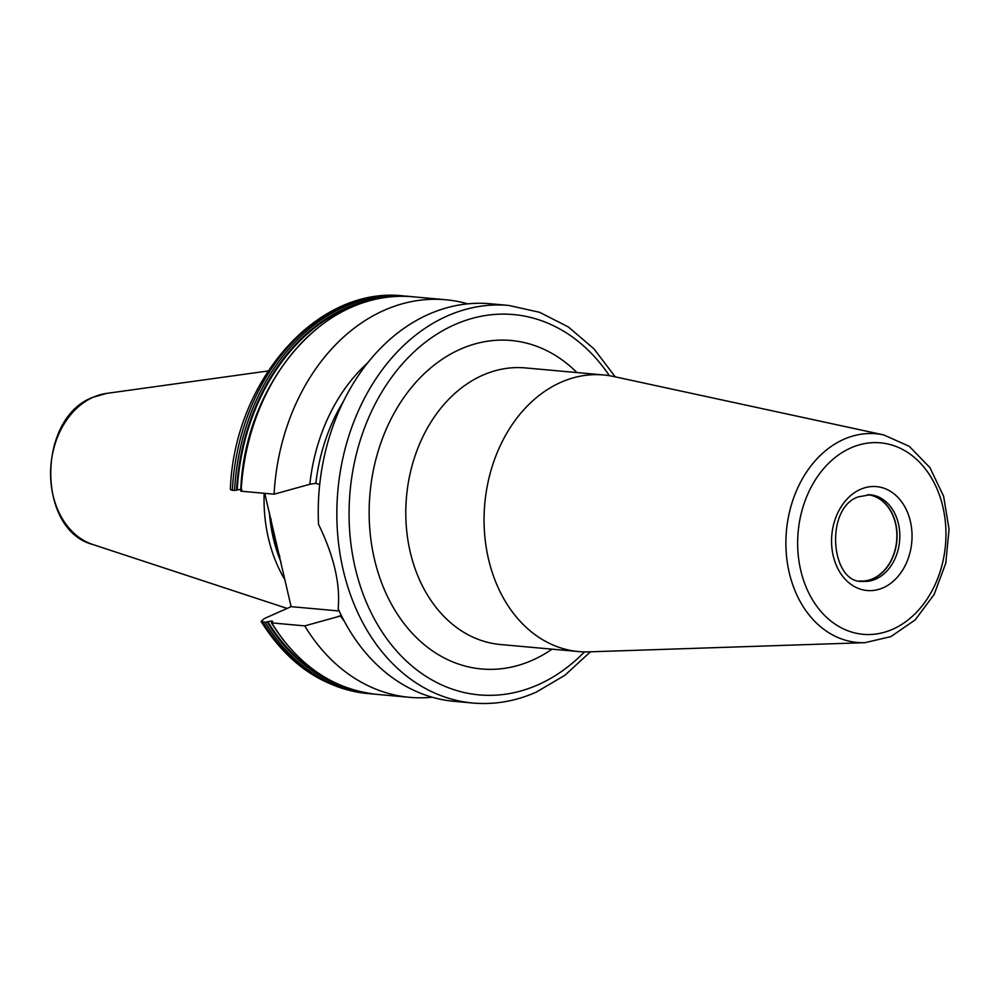 <?xml version="1.0" encoding="UTF-8"?>
<svg xmlns="http://www.w3.org/2000/svg" width="999" height="999" viewBox="0 0 999 999"><rect width="100%" height="100%" fill="white"/><g stroke="black" fill="none" stroke-linecap="round" stroke-linejoin="round"><path stroke-width="1.5" d="M859.727 580.968A43.319 33.329 95.2 0 0 872.964 578.646A43.319 33.329 -84.8 0 0 896.765 532.18A43.319 33.329 -84.8 0 0 867.507 494.692M868.855 494.692A43.481 33.454 -84.8 0 1 897.002 532.979A43.481 33.454 -84.8 0 1 873.064 578.808A43.481 33.454 95.2 0 1 861.051 581.218M560.726 382.38A138.861 106.831 -84.8 0 1 603.658 374.975A138.861 106.831 -84.8 0 1 613.686 376.511L883.69 434.915A104.77 80.607 -84.8 0 0 843.73 439.348A104.77 80.607 -84.8 0 0 786.6 556.905A104.77 80.607 -84.8 0 0 864.959 642.669L588.861 651.86A138.861 106.831 95.2 0 1 578.721 651.573A138.861 106.831 95.2 0 1 484.453 531.68A138.861 106.831 95.2 0 1 560.726 382.38M428.446 314.398A199.613 153.571 -84.8 0 1 490.147 303.746L508.753 305.432A199.613 153.571 -84.8 0 0 447.053 316.071A199.613 153.571 -84.8 0 0 337.4 530.694A199.613 153.571 -84.8 0 0 472.914 703.034L454.308 701.348A199.613 153.571 -84.8 0 1 338.162 608.728C340.447 584.015 333.903 555.894 318.531 524.325A199.613 153.571 -84.8 0 1 428.446 314.398M467.707 303.858A199.613 153.571 95.2 0 0 445.654 299.737A199.613 153.571 95.2 0 0 274.101 494.18L309.84 484.29A168.943 129.982 -84.8 0 1 367.545 362.974M271.403 622.777C298.239 665.659 333.391 689.522 376.835 694.367A199.613 153.571 95.2 0 1 271.778 622.914L304.745 625.886L340.484 615.983A168.943 129.982 -84.8 0 0 344.28 621.153M304.745 625.886A199.613 153.571 95.2 0 0 409.815 697.339A199.613 153.571 95.2 0 0 432.255 697.227M309.84 484.29L315.859 483.316L319.692 484.515M341.421 615.621L340.484 615.983M232.305 490.409A199.613 153.571 95.2 0 1 403.858 295.966C317.657 285.502 234.178 380.507 230.357 489.385L232.305 490.409L237.225 490.047C241.171 489.048 242.57 489.173 241.446 490.422M240.734 490.996C244.33 381.193 328.159 286.164 412.674 296.765A199.613 153.571 95.2 0 0 241.121 491.208L274.101 494.18M264.735 493.331L291.109 606.655L339.198 610.988M271.678 622.389L272.652 621.366M272.09 622.14C273.227 620.879 271.815 620.754 267.882 621.753L265.172 622.315L261.089 621.428L264.31 618.568L291.109 606.655M264.173 493.281A136.501 105.032 95.2 0 0 284.815 579.607M862.374 581.381A43.481 33.454 95.2 0 0 875.823 579.058A43.481 33.454 -84.8 0 0 899.699 532.305A43.481 33.454 -84.8 0 0 870.179 494.767L858.366 496.84C824.387 508.054 830.706 583.528 862.374 581.381M860.364 489.398A52.16 40.135 -84.8 0 1 910.389 521.416A52.16 40.135 -84.8 0 1 883.241 587.737A52.16 40.135 95.2 0 1 833.216 555.719A52.16 40.135 95.2 0 1 860.364 489.398M850.711 447.964A96.116 73.951 -84.8 0 1 942.906 506.955A96.116 73.951 -84.8 0 1 892.881 629.17A96.116 73.951 -84.8 0 1 800.699 570.179A96.116 73.951 -84.8 0 1 850.711 447.964M603.658 374.975L525.387 367.919A138.861 106.831 95.2 0 0 482.467 375.324A138.861 106.831 95.2 0 0 406.181 524.637A138.861 106.831 95.2 0 0 500.462 644.517L578.721 651.573M576.972 372.577A164.897 126.873 95.2 0 0 460.189 349.288A164.897 126.873 95.2 0 0 374.388 558.953A164.897 126.873 95.2 0 0 532.529 660.164A164.897 126.873 95.2 0 0 552.035 649.163M584.49 651.885A190.934 146.903 -84.8 0 1 538.236 684.702A190.934 146.903 -84.8 0 1 355.132 567.519A190.934 146.903 -84.8 0 1 454.483 324.75A190.934 146.903 -84.8 0 1 609.39 375.699M341.221 615.222L337.824 616.733M262.949 622.115A199.613 153.571 95.2 0 0 368.019 693.568L370.242 693.768A199.613 153.571 -84.8 0 1 265.172 622.315M234.528 490.609A199.613 153.571 -84.8 0 1 406.081 296.166L403.858 295.966M267.183 621.99A198.389 152.647 95.2 0 0 348.364 688.236M383.566 297.702A198.389 152.647 95.2 0 0 236.538 490.272M332.567 681.543A197.69 152.11 -84.8 0 1 267.882 621.753M237.225 490.047A197.69 152.11 -84.8 0 1 366.833 301.473M270.979 518.881A134.765 103.696 95.2 0 0 279.87 556.755M269.418 512.624A134.952 103.834 95.2 0 0 281.094 562.312M287.125 608.416L92.845 544.517A77.06 59.291 -84.8 0 1 50.574 473.351A77.06 59.291 -84.8 0 1 93.132 397.265A77.06 59.291 -84.8 0 1 106.468 393.419L268.119 370.966M343.294 401.598A164.897 126.873 95.2 0 0 315.859 483.316M864.959 642.669L890.896 636.613L915.221 619.855L934.127 594.467L945.778 563.174L949.05 529.258L943.605 496.253L929.919 467.594L909.277 446.328L883.69 434.915M472.914 703.034C494.48 704.894 515.584 701.261 536.251 692.132L564.86 675.299L590.459 651.798M615.247 376.848L593.955 348.826L568.431 326.998L539.635 312.312L508.753 305.432M412.674 296.765L445.654 299.737M376.835 694.367L409.815 697.339M370.242 693.768L373.539 694.03M409.378 296.516L406.081 296.166M92.845 544.517C36.638 529.994 36.888 418.144 92.707 397.377L106.468 393.419M261.089 621.428C288.062 664.485 323.701 688.523 368.019 693.568"/></g></svg>
